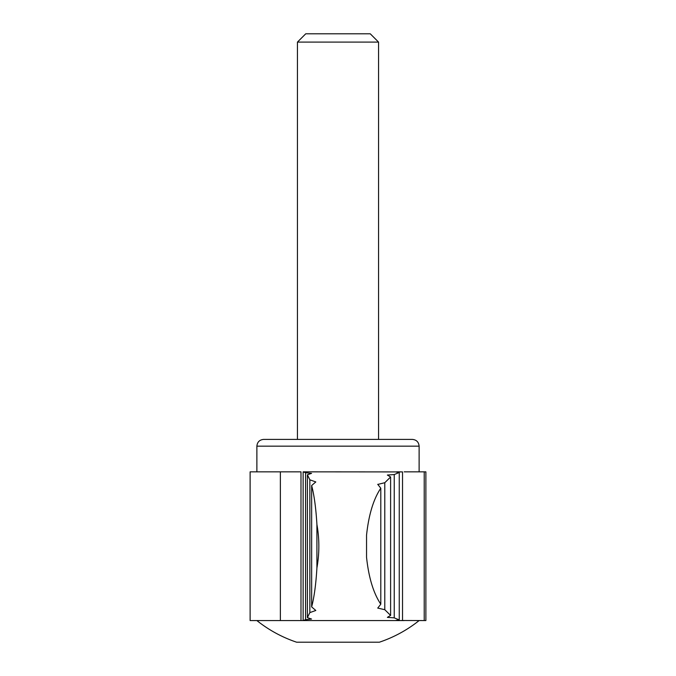 <?xml version="1.0" encoding="UTF-8"?>
<svg xmlns="http://www.w3.org/2000/svg" width="676" height="676" viewBox="0 0 676 676"><rect width="100%" height="100%" fill="white"/><g stroke="black" fill="none" stroke-linecap="round" stroke-linejoin="round"><path stroke-width="1.01" d="M250.12 620.568L280.363 620.568L280.363 471.848L250.12 471.848L250.12 620.568M280.363 471.848L300.989 471.848L300.989 620.568L280.363 620.568M316.917 567.941L316.917 524.475C319.486 538.933 319.486 553.424 316.917 567.941C315.945 584.284 314.188 597.263 311.644 606.887L315.81 610.479L309.845 612.6L307.386 617.627L311.551 619.047L305.586 619.681L303.127 620.568L303.127 471.848L402.524 471.924C395.266 471.704 394.176 471.899 399.254 472.499L394.235 474.552L387.373 475.042L390.61 476.977L384.788 482.723L377.74 484.422M303.127 620.568L300.989 620.568M305.586 619.681L305.586 472.735L303.304 471.848M402.524 471.924L402.524 620.492L424.215 620.568L424.215 471.848L404.197 471.848L425.88 471.848L425.88 620.568L419.12 620.568A130.079 130.079 0 0 1 379.388 642.2L296.612 642.2C282.103 637.307 268.862 630.1 256.88 620.568A130.079 130.079 0 0 0 296.612 642.2M303.304 620.568L404.197 620.568M402.524 620.492C395.266 620.712 394.176 620.517 399.254 619.917L399.254 472.499L395.84 471.949M395.84 620.467L399.254 619.917L394.235 617.864L387.373 617.374L390.61 615.439L390.61 476.977M380.799 604.209L380.799 488.207C373.482 499.116 368.724 514.766 366.544 535.138L366.544 557.278C368.699 577.558 373.456 593.198 380.799 604.209L377.74 608.087L384.788 609.693L390.61 615.439M380.799 488.207L377.74 484.329M305.586 472.735L311.551 473.369L307.386 474.789L309.845 479.816L315.81 481.937L311.644 485.529C314.188 495.153 315.945 508.132 316.917 524.475M307.386 617.627L307.386 474.789M309.845 612.6L309.845 479.816M311.644 606.887L311.644 485.529M384.788 609.693L384.788 482.723M394.235 617.864L394.235 474.552M256.88 471.848L256.88 446.16C257.277 442.053 259.533 439.797 263.64 439.4L412.36 439.4C416.467 439.797 418.723 442.053 419.12 446.16L419.12 471.848M378.56 42.098L370.262 33.8L305.738 33.8L297.44 42.098L378.56 42.098L378.56 439.4M297.44 42.098L297.44 439.4M366.544 557.278L366.544 535.138M256.88 446.16L419.12 446.16"/></g></svg>
